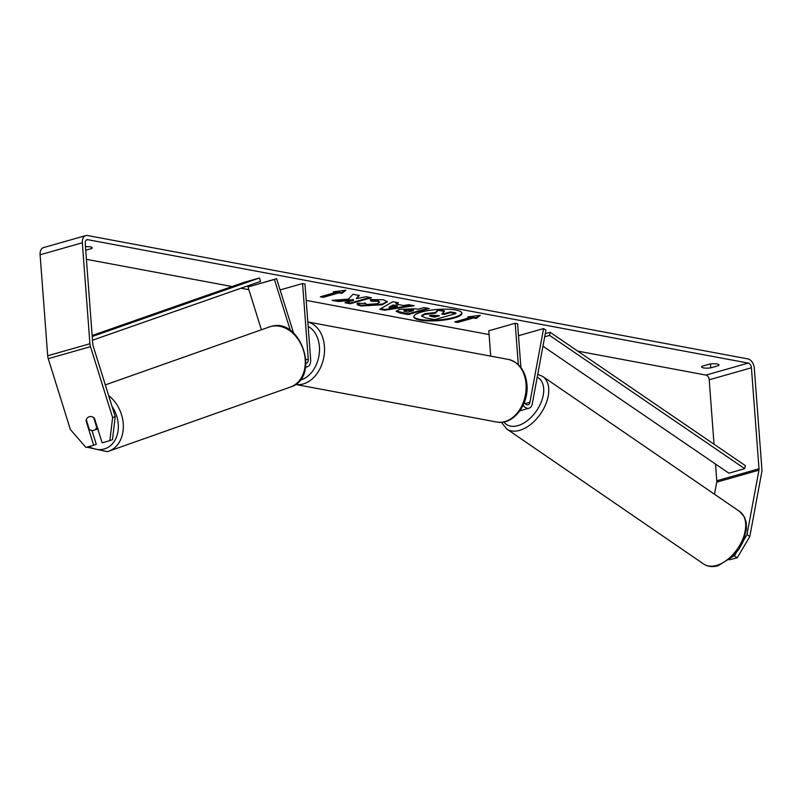 <?xml version="1.0" encoding="UTF-8"?>
<svg xmlns="http://www.w3.org/2000/svg" width="802" height="802" viewBox="0 0 802 802"><rect width="100%" height="100%" fill="white"/><g stroke="black" fill="none" stroke-linecap="round" stroke-linejoin="round"><path stroke-width="1.2" d="M524.267 402.534A5.012 3.208 -105.9 0 0 528.017 404.779A5.012 3.208 -105.9 0 0 529.932 402.213L543.586 328.579L545.921 330.183L532.277 403.827A8.581 5.504 -105.9 0 1 528.999 408.218A8.581 5.504 -105.9 0 1 523.115 405.231M490.714 356.138L488.809 330.775L515.205 323.276L517.601 323.717L520.889 367.466M518.313 364.589L515.205 323.276M528.999 408.218L520.027 410.774A8.581 5.504 -105.9 0 1 519.866 410.814M543.586 328.579L518.503 335.707M293.572 333.041L276.6 278.695L274.424 279.457L290.374 330.514M274.424 279.457L248.029 286.966L261.402 329.772M305.612 366.875A8.581 5.504 74.1 0 0 307.246 366.795A8.581 5.504 74.1 0 0 310.655 359.607L304.971 283.998L302.575 283.547L280.109 289.933M305.963 363.416A5.012 3.208 74.1 0 0 306.264 363.356A5.012 3.208 74.1 0 0 308.259 359.166L302.575 283.547M276.6 278.695L248.029 286.966M93.633 430.363A7.158 5.484 70.5 0 1 89.333 429.461L86.285 419.717A7.158 5.484 70.5 0 1 89.122 416.799A7.158 5.484 70.5 0 1 89.373 416.719A7.158 5.484 70.5 0 1 93.674 417.611L96.721 427.366A7.158 5.484 70.5 0 1 93.884 430.283A7.158 5.484 70.5 0 1 93.633 430.363M96.721 427.366L97.242 427.185M413.842 316.509A24.13 5.624 175.7 0 0 420.027 319.417A24.13 5.624 175.7 0 0 446.012 319.076A24.13 5.624 175.7 0 0 461.872 312.89M420.078 320.108A24.13 5.624 175.7 0 0 446.754 319.657A24.13 5.624 175.7 0 0 461.942 313.241A24.13 5.624 175.7 0 0 455.686 309.983A24.13 5.624 175.7 0 0 429.01 310.434A24.13 5.624 175.7 0 0 413.822 316.85A24.13 5.624 175.7 0 0 420.078 320.108M714.041 444.228L709.199 379.787A4.291 2.757 74.1 0 0 706.001 375.085L577.721 351.116M489.09 334.564L306.204 300.389M248.881 289.682L241.031 288.219M232.039 286.535L86.415 259.327M743.855 539.947L746.993 534.653L758.953 470.152A4.291 2.757 74.1 0 0 759.023 468.769L751.424 367.777A4.291 2.757 74.1 0 0 748.236 363.075L87.779 239.688A4.291 2.757 74.1 0 0 86.917 239.718A4.291 2.757 74.1 0 0 85.212 243.317L92.801 344.299A4.291 2.757 74.1 0 0 93.082 345.752L115.217 416.619L112.47 439.697L109.874 440.609L112.621 417.541L115.217 416.619M348.439 299.116L332.088 300.339L338.404 301.512L353.582 300.309L345.01 302.745L350.334 303.737L371.446 297.743L366.123 296.75L356.339 298.615L359.356 295.477L352.96 294.284L348.439 299.116M396.098 304.108L403.536 305.502L408.629 304.69L414.123 305.712L384.86 310.204L379.767 309.251L392.779 301.722L398.454 302.785L396.098 304.108L396.038 303.417L397.481 302.605M709.88 364.028A7.158 1.664 -4.3 0 1 719.033 364.96A7.158 1.664 -4.3 0 1 718.522 365.642L710.752 367.857A7.158 1.664 -4.3 0 1 703.454 367.897A7.158 1.664 -4.3 0 1 701.6 366.935A7.158 1.664 -4.3 0 1 702.111 366.243L709.88 364.028M85.734 250.224L91.669 248.53A7.158 1.664 175.7 0 0 92.18 247.848A7.158 1.664 175.7 0 0 85.463 246.675M333.291 291.778L345.842 290.244L341.933 293.392L339.056 292.85L323.216 297.352L320.339 296.81L336.168 292.309L333.291 291.778M473.451 317.963L476.328 318.494L480.238 315.346L467.686 316.88L470.563 317.422L454.734 321.923L457.611 322.464L473.451 317.963L473.391 317.261L457.561 321.772L457.611 322.464M399.456 309.422L415.376 308.79L418.012 309.281L424.047 307.567L429.361 308.559L408.248 314.564L400.018 313.021L396.158 311.326L399.456 309.422M364.96 302.996L366.674 304.479L376.84 303.747L379.667 302.143L377.963 301.271L371.065 301.191L370.193 299.557L383.466 299.788L387.386 301.783L382.384 304.76L361.281 305.983C357.632 305.221 356.379 304.299 357.542 303.216L364.8 303.487L364.74 302.795M357.201 304.038L357.542 303.216M746.993 534.653L749.81 536.578L761.77 472.087A8.581 5.504 74.1 0 0 761.9 469.3L754.311 368.318A8.581 5.504 74.1 0 0 747.925 358.915L87.468 235.527A8.581 5.504 74.1 0 0 85.744 235.598A8.581 5.504 74.1 0 0 82.335 242.775L89.924 343.757A8.581 5.504 74.1 0 0 90.486 346.675L112.621 417.541M714.482 494.243L716.717 482.162A4.291 2.757 74.1 0 0 716.787 480.769L715.534 464.067M85.744 235.598L43.508 247.597A8.581 5.504 74.1 0 0 40.1 254.785L47.689 355.767A8.581 5.504 74.1 0 0 48.25 358.674L70.386 429.541L85.924 447.416L93.674 445.22L86.004 420.649A7.158 5.484 70.5 0 1 89.122 416.799A7.158 5.484 70.5 0 1 94.446 418.243L102.125 442.814L109.874 440.609M91.969 430.504L96.28 444.298L93.674 445.22M749.81 536.578L737.208 557.821L734.401 555.886L733.198 556.227M734.401 555.886L736.116 552.999M729.178 559.826L737.208 557.821M718.522 365.642L718.422 364.349M710.752 367.857L710.462 363.958M86.516 420.459L86.004 420.649M91.669 248.53L91.568 247.237M421.611 315.687L424.819 313.672L435.336 312.549L438.123 309.592L438.173 310.294L444.328 311.437L441.792 313.983L444.138 314.424L450.544 312.6L455.877 313.592L434.714 319.607L425.611 317.913L421.641 316.088L424.93 314.354L435.386 313.241L438.173 310.294M444.328 311.437L444.278 310.745L438.123 309.592M442.373 313.412L444.077 313.732L450.493 311.908L455.827 312.9L455.877 313.592M450.493 311.908L450.544 312.6M444.077 313.732L444.138 314.424M435.336 312.549L435.386 313.241M344.76 290.374L341.883 292.69L341.933 293.392M341.883 292.69L338.995 292.159L339.056 292.85M338.995 292.159L323.166 296.66L323.216 297.352M321.782 296.399L323.166 296.66M335.507 291.507L336.168 292.309M457.561 321.772L456.178 321.512M469.902 316.61L470.563 317.422M473.391 317.261L476.278 317.803L476.328 318.494M476.278 317.803L479.155 315.487M412.058 305.331L384.81 309.512L384.86 310.204M384.81 309.512L380.659 308.73M397.371 306.484L397.321 305.783L393.04 304.991L389.201 307.076L389.251 307.778L397.371 306.484L393.09 305.682L389.251 307.778M393.04 304.991L393.09 305.682M427.857 308.279L408.198 313.873L408.248 314.564M408.198 313.873L396.258 310.975M413.421 310.585L413.371 309.893L410.855 309.422L405.06 309.632L403.797 311.046L407.847 312.168L413.421 310.585L405.11 310.324L403.797 311.046M358.745 295.367L356.339 298.615M346.464 302.334L350.284 303.046L350.334 303.737M350.284 303.046L369.943 297.462M334.705 300.138L338.344 300.82L353.522 299.617L353.582 300.309M338.344 300.82L338.404 301.512M387.286 301.442L382.333 304.068L361.231 305.291L357.251 303.677M379.667 302.143L377.912 300.58L371.015 300.499L371.065 301.191M371.015 300.499L370.494 299.527M430.654 315.246L429.481 315.898L434.463 317.171L439.536 315.727L430.654 315.246M429.832 315.537L434.403 316.479L434.463 317.171M434.403 316.479L438.032 315.447M542.954 346.193L728.888 473.19L744.727 468.689L745.299 465.581L550.162 332.289L545.28 333.682M744.727 468.689L549.591 335.396L544.698 336.79M549.591 335.396L550.162 332.289M92.22 336.519L259.457 277.983L243.628 282.484L92.14 335.497M92.501 340.208L260.52 281.392L259.457 277.983M529.932 402.213L525.039 403.606M308.259 359.166L305.963 359.817M112.049 406.464A28.26 21.664 70.5 0 1 104.26 448.97A28.26 21.664 70.5 0 1 89.002 446.544M105.313 384.9L269.342 326.965A31.839 24.401 70.5 0 1 270.454 326.615A31.839 24.401 70.5 0 1 303.206 349.582A31.839 24.401 70.5 0 1 290.545 387.005L108.601 451.265A31.839 24.401 -109.5 0 0 123.338 426.463A31.839 24.401 -109.5 0 0 108.661 395.607M107.488 451.616A31.839 24.401 -109.5 0 0 108.601 451.265L107.398 451.646L86.806 447.175M748.236 363.075L706.001 375.085M87.779 239.688L86.165 240.149M90.486 346.675L48.25 358.674M751.424 367.777L709.199 379.787M759.023 468.769L716.787 480.769M758.953 470.152L716.717 482.162M82.335 242.775L40.1 254.785M89.924 343.757L47.689 355.767M424.819 313.672L424.87 314.374M424.88 313.662L424.93 314.354M399.967 312.329L400.018 313.021M405 309.652L405.05 310.344M410.855 309.422L410.905 310.113M405.06 309.632L405.11 310.324M382.394 304.048L382.444 304.74M382.333 304.068L382.384 304.76M361.231 305.291L361.281 305.983M377.912 300.58L377.963 301.271M430.915 315.828L430.965 316.519M716.537 565.41A31.839 19.328 -55.6 0 0 742.401 539.997A31.839 19.328 -55.6 0 0 739.665 511.506L744.487 517.11L746.171 522.192L746.492 529.019L743.213 541.48L738.842 549.36L733.048 556.377L718.091 565.741C712.637 567.285 707.825 566.713 703.655 564.017L703.655 564.017A31.839 19.328 -55.6 0 0 716.537 565.41M739.665 511.506L542.733 376.469A31.839 19.328 124.4 0 1 545.47 404.96A31.839 19.328 124.4 0 1 519.606 430.363A31.839 19.328 124.4 0 1 506.734 428.98L703.655 564.017M503.887 421.982A28.26 17.153 -55.6 0 0 517.841 425.651A28.26 17.153 -55.6 0 0 541.2 402.123A28.26 17.153 -55.6 0 0 537.22 377.12M496.689 422.022A31.839 23.268 -79.4 0 0 526.032 384.058A31.839 23.268 -79.4 0 0 508.388 359.436C519.315 362.414 525.5 370.785 526.954 384.539C529.039 404.529 513.09 425.641 496.689 422.022L295.096 384.369M307.828 322.003A31.839 23.268 100.6 0 1 324.439 346.394A31.839 23.268 100.6 0 1 295.507 384.439M300.008 380.178A28.26 20.651 -79.4 0 0 319.397 346.695A28.26 20.651 -79.4 0 0 308.158 326.404M305.552 367.276L307.246 366.795M269.342 326.965L270.545 326.584C300.79 316.439 321.171 377.712 290.545 387.005M98.215 428.759L93.884 430.283M542.733 376.469L537.751 374.303M501.41 422.303L506.734 428.98M307.828 321.973L508.388 359.436"/></g></svg>
